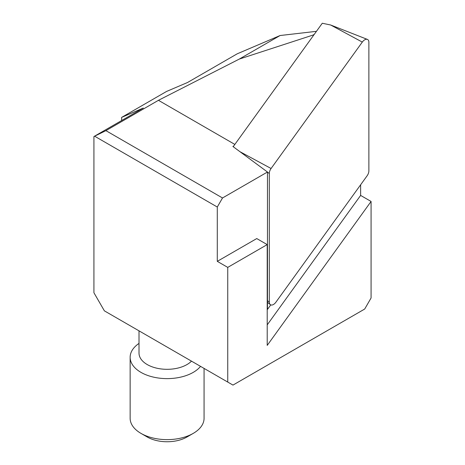 <?xml version="1.0" encoding="UTF-8"?>
<svg xmlns="http://www.w3.org/2000/svg" width="465" height="465" viewBox="0 0 465 465"><rect width="100%" height="100%" fill="white"/><g stroke="black" fill="none" stroke-linecap="round" stroke-linejoin="round"><path stroke-width="0.7" d="M139.012 330.842L139.012 353.098A28.092 16.217 0 0 0 159.896 368.774A28.092 16.217 0 0 0 191.499 361.142M200.549 366.368A36.962 21.338 180 0 1 159.042 378.109A36.962 21.338 180 0 1 130.142 357.283A36.962 21.338 180 0 1 132.949 349.122A36.962 21.338 180 0 1 139.012 343.408M130.142 357.283L130.142 418.291A36.962 21.338 0 0 0 140.971 433.38L147.242 437.001A28.092 16.217 0 0 0 186.971 437.001L193.242 433.38A36.962 21.338 0 0 0 204.071 418.291L204.071 368.402M140.971 433.38A36.962 21.338 0 0 0 193.242 433.38M270.74 304.883L267.468 309.423L267.468 172.021L232.889 146.469L233.709 145.998L233.203 146.702M269.299 173.486L269.299 302.07A5.911 3.412 120 0 0 270.281 304.61A5.911 3.412 120 0 0 275.879 302.227L367.1 175.811A5.911 3.412 120 0 0 368.879 170.824L368.879 42.245A5.911 3.412 120 0 0 367.391 39.409A5.911 3.412 120 0 0 362.299 42.088L271.083 168.504A5.911 3.412 120 0 0 269.299 173.486L267.468 172.131M362.299 42.088L330.638 24.994L322.28 23.25L233.709 145.998M267.212 244.602L256.756 238.562L217.289 261.347L227.745 267.387L267.212 244.602L267.212 345.402L371.076 201.455L371.076 297.989L364.7 309.033L232.971 385.09L104.375 310.847L93.924 292.741L93.924 136.541L105.904 130.648L158.443 100.312L239.318 59.067L280.087 35.526L316.456 31.324M267.212 324.878L360.625 195.416L371.076 201.455M313.98 34.753L239.318 59.067M314.334 34.259L313.73 34.608M234.848 144.423L158.443 100.312M267.468 172.021L222.514 197.974L105.904 130.648M94.662 136.228L217.289 207.024L222.514 197.974M227.745 267.387L227.745 382.073M217.289 207.024L217.289 261.347M280.087 35.526L237.255 53.789L187.494 82.52L166.58 91.436L121.627 117.389L143.307 108.031L93.924 136.541M121.627 120.545L121.627 117.389M360.625 195.416L360.625 184.785M267.468 300.716L269.299 302.07M239.987 151.712L271.083 168.504M330.638 24.994L367.391 39.409M267.468 302.366L270.281 304.61"/></g></svg>
